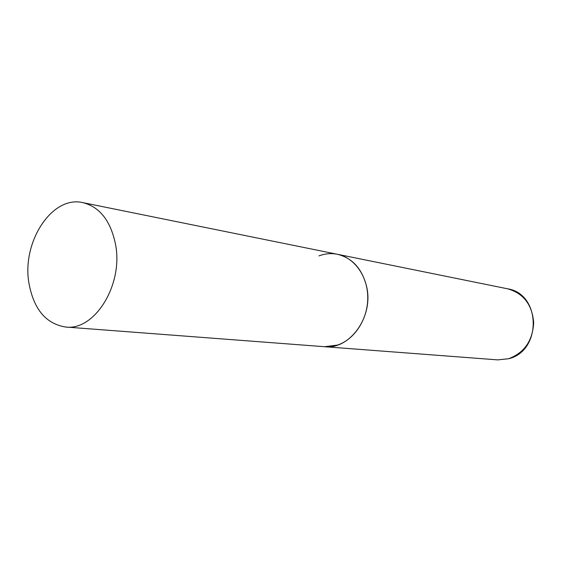 <?xml version="1.0" encoding="UTF-8"?>
<svg xmlns="http://www.w3.org/2000/svg" width="562" height="562" viewBox="0 0 562 562"><rect width="100%" height="100%" fill="white"/><g stroke="black" fill="none" stroke-linecap="round" stroke-linejoin="round"><path stroke-width="0.84" d="M318.935 255.914C325.012 253.602 331.159 253.055 337.369 254.27C354.404 257.614 367.745 276.188 367.766 297.607C367.899 319.019 354.601 339.532 337.432 345.096L324.527 346.712C349.971 349.901 373.969 316.301 366.564 286.353C362.019 268.664 352.283 257.972 337.369 254.27L507.619 288.812C523.412 293.28 532.102 304.52 533.682 322.539C532.72 340.713 524.374 352.774 508.645 358.718L497.749 359.884L508.758 358.718M28.901 282.96C33.657 309.149 45.887 323.831 65.614 327.021C94.514 331.025 123.373 285.011 115.596 244.709C110.784 220.992 99.881 206.971 82.888 202.643C52.034 195.176 21.735 241.997 28.901 282.96M507.619 288.812C540.995 293.764 542.035 350.646 508.891 358.675M65.614 327.021L497.749 359.884M337.369 254.27L82.888 202.643"/></g></svg>
